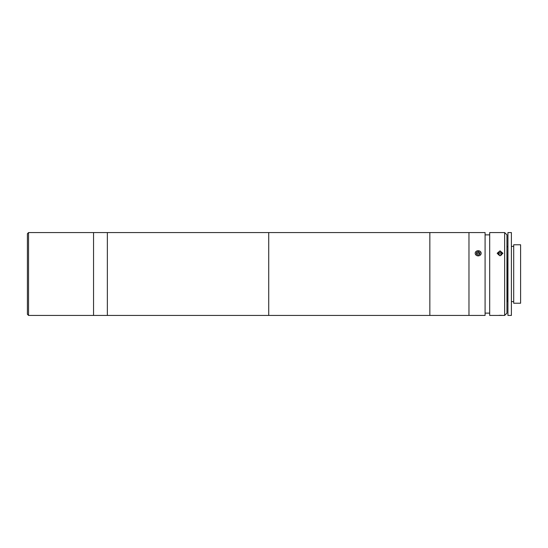 <?xml version="1.0" encoding="UTF-8"?>
<svg xmlns="http://www.w3.org/2000/svg" width="548" height="548" viewBox="0 0 548 548"><rect width="100%" height="100%" fill="white"/><g stroke="black" fill="none" stroke-linecap="round" stroke-linejoin="round"><path stroke-width="0.82" d="M27.4 314.278L27.4 233.722L28.551 232.571L28.551 315.429L27.4 314.278M475.301 315.429L93.544 315.429L93.544 232.571L28.551 232.571M481.055 315.429L485.083 315.429L485.083 232.571L429.844 232.571L429.844 315.429L429.844 232.571L268.726 232.571L268.726 315.429L268.726 232.571L93.544 232.571L93.544 315.429L28.551 315.429M107.353 315.429L107.353 232.571L107.353 315.429M500.043 255.827L497.166 253.286L500.043 250.847L502.92 253.286L500.043 255.827M504.646 315.429L504.646 232.571L489.686 232.571L489.686 315.429L504.646 315.429L506.948 313.127L506.948 234.873L504.646 232.571M502.078 315.381L501.167 315.347M501.119 315.347L498.988 315.34M489.686 234.873L485.083 234.873M489.686 313.127L485.083 313.127M468.972 315.429L468.972 232.571L468.972 315.429M506.948 246.381L507.249 301.619L507.941 300.927M513.695 244.771L513.695 303.229L520.6 303.229L520.6 244.771L513.695 244.771M507.941 232.571L507.941 315.429L511.394 315.429L511.394 232.571L507.941 232.571M498.522 252.744L498.166 254.443L499.687 255.56L501.564 254.971L501.913 253.279L500.393 252.162L498.522 252.744L498.42 254.628M501.625 254.656A1.726 1.493 0 0 0 498.454 254.656M481.165 315.429L475.185 315.429M479.822 254.21A1.726 1.493 0 0 0 476.548 254.169M480.808 252.053A2.987 2.589 0 0 0 476.753 251.011A2.987 2.589 0 0 0 475.548 254.519A2.987 2.589 0 0 0 479.603 255.56A2.987 2.589 0 0 0 480.808 252.053M479.87 254.19L479.925 252.464L478.233 251.559L476.479 252.381L476.424 254.108L478.123 255.012L479.87 254.19M479.877 253.977L478.233 252.943L478.233 251.559M478.233 252.943L476.479 253.765L476.479 252.381M476.479 253.765L476.465 254.128M476.479 253.82L477.315 253.375M478.178 252.971L479.041 253.375M507.941 247.073L507.249 246.381M511.394 246.381L513.695 246.381M511.394 301.619L513.695 301.619"/></g></svg>
